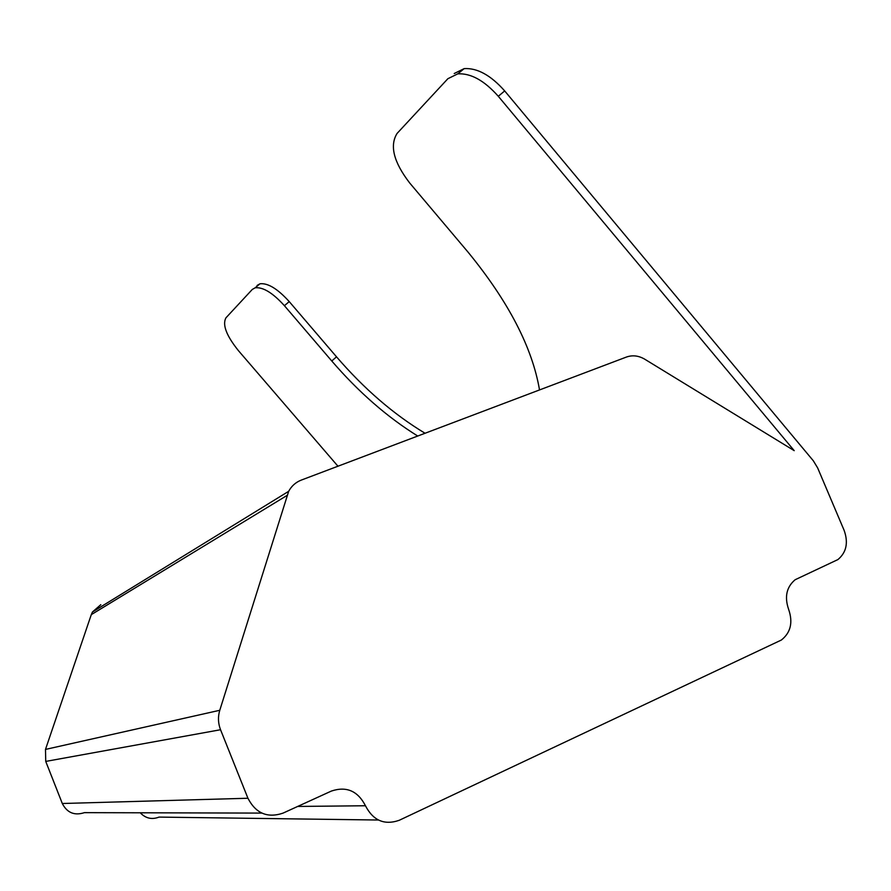 <?xml version="1.0" encoding="UTF-8"?>
<svg xmlns="http://www.w3.org/2000/svg" width="891" height="891" viewBox="0 0 891 891"><rect width="100%" height="100%" fill="white"/><g stroke="black" fill="none" stroke-linecap="round" stroke-linejoin="round"><path stroke-width="1.34" d="M417.723 436.033C387.184 417.077 358.527 392.062 331.764 360.989L284.407 305.691C272.78 292.872 263.023 286.913 255.16 287.804L252.276 289.452L225.924 317.853C222.227 324.736 226.403 335.673 238.454 350.686L337.956 466.216M399.213 820.299L781.351 640.039C790.685 632.655 793.124 622.464 788.669 609.466C784.336 596.948 786.497 587.035 795.151 579.729L837.919 559.57C846.405 552.442 848.488 542.753 844.178 530.479L817.637 467.886L813.327 460.792L504.685 90.927L498.292 96.284L794.226 450.668L644.783 359.229C638.647 355.632 632.532 354.908 626.44 357.046L301.258 480.104C295.745 482.265 291.546 485.996 288.673 491.309L219.776 710.283C217.816 716.832 218.072 723.314 220.545 729.729L247.932 798.247C255.795 813.394 267.489 818.361 283.004 813.138L331.374 791.063C346.443 786.018 357.814 790.918 365.455 805.754C373.173 820.589 384.422 825.434 399.213 820.299M286.935 495.507L91.283 614.645L45.486 749.42L219.776 710.283M220.545 729.729L45.742 761.415L62.303 803.504L247.932 798.247M378.385 820.021L159.066 817.092C151.871 819.831 145.601 818.395 140.277 812.792M261.798 813.093L84.422 812.648C74.465 815.855 67.092 812.804 62.303 803.504M45.742 761.415L45.486 749.42M91.283 614.645L92.475 611.972L100.794 604.688M257.076 285.454L259.972 283.795C267.868 282.859 277.624 288.795 289.241 301.603L284.407 305.691M425.052 433.26C393.577 414.293 364.074 388.821 336.52 356.834L289.241 301.603M454.221 73.519L464.166 68.618C477.309 67.827 490.818 75.267 504.685 90.927M498.292 96.284C484.392 80.591 470.894 73.107 457.785 73.853L447.883 78.698L397.074 133.438C389.478 145.634 393.688 162.162 409.715 183.011L468.042 252.12C508.46 301.526 532.283 347.468 539.523 389.935M297.672 806.444L365.455 805.754M331.764 360.989L336.52 356.834M288.673 491.309L92.475 611.972M255.16 287.804L259.972 283.795M457.785 73.853L464.166 68.618"/></g></svg>
